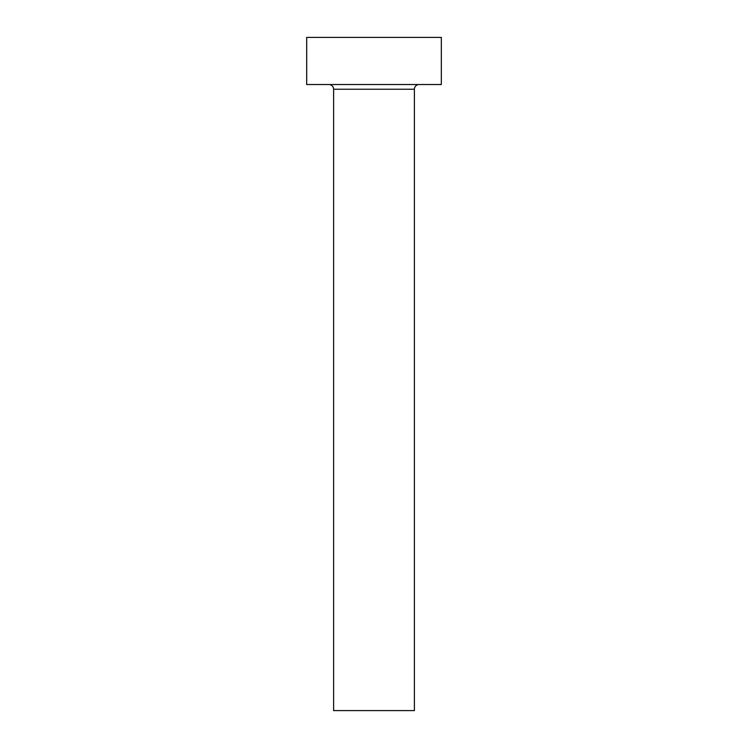 <?xml version="1.0" encoding="UTF-8"?>
<svg xmlns="http://www.w3.org/2000/svg" width="748" height="748" viewBox="0 0 748 748"><rect width="100%" height="100%" fill="white"/><g stroke="black" fill="none" stroke-linecap="round" stroke-linejoin="round"><path stroke-width="1.12" d="M414.392 89.236A4.712 4.712 0 0 1 419.104 84.524A4.712 4.712 0 0 0 414.392 89.236L333.608 89.236L333.608 710.6L414.392 710.6L414.392 89.236L414.392 710.6L333.608 710.6L333.608 89.236A4.712 4.712 0 0 0 328.896 84.524A4.712 4.712 0 0 1 333.608 89.236L414.392 89.236M306.68 37.4L306.68 84.524L441.32 84.524L441.32 37.4L306.68 37.4L306.68 84.524L441.32 84.524L441.32 37.4L306.68 37.4"/></g></svg>
